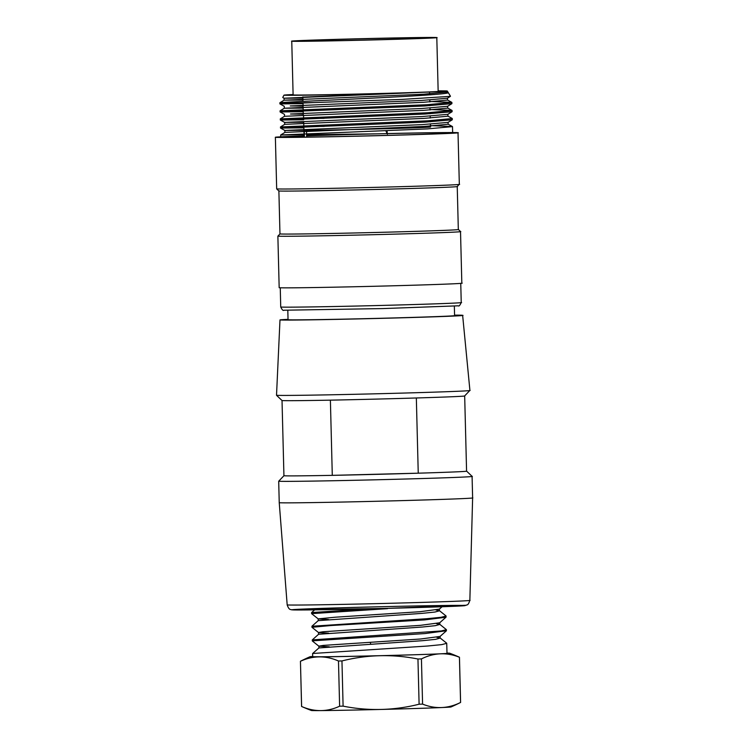 <?xml version="1.0" encoding="UTF-8"?>
<svg xmlns="http://www.w3.org/2000/svg" width="748" height="748" viewBox="0 0 748 748"><rect width="100%" height="100%" fill="white"/><g stroke="black" fill="none" stroke-linecap="round" stroke-linejoin="round"><path stroke-width="1.12" d="M330.392 400.152A91.35 0.954 -1.4 0 0 416.337 397.973L418.244 473.185L332.29 475.354L330.392 400.152A91.35 0.954 178.6 0 1 282.033 400.535L276.526 395.299A96.726 1.019 178.6 0 1 276.517 395.29L279.986 319.948A91.35 0.954 178.6 0 1 288.036 319.349M454.569 315.142A91.35 0.954 178.6 0 1 462.638 315.329L469.912 390.4A96.726 1.019 178.6 0 1 469.903 390.409L464.667 395.916A91.35 0.954 178.6 0 1 416.337 397.973M464.676 395.916L466.574 471.109A91.35 0.954 178.6 0 1 418.244 473.185A91.35 0.954 178.6 0 1 332.29 475.354A91.35 0.954 178.6 0 1 283.931 475.728L282.024 400.535M469.903 390.409A96.726 1.019 178.6 0 1 373.243 393.859A96.726 1.019 178.6 0 1 276.526 395.299M462.638 315.329A91.35 0.954 178.6 0 1 371.363 318.601A91.35 0.954 178.6 0 1 279.986 319.948M454.345 306.138L454.578 315.534A83.29 0.87 178.6 0 1 371.335 318.517A83.29 0.87 178.6 0 1 288.045 319.751L287.812 310.345M472.624 497.831A96.726 1.019 178.6 0 1 472.624 497.841A96.726 1.019 178.6 0 1 375.954 501.291A96.726 1.019 178.6 0 1 279.238 502.731A96.726 1.019 178.6 0 1 279.238 502.721L278.695 481.235A96.726 1.019 178.6 0 1 278.695 481.226L278.695 481.235A96.726 1.019 178.6 0 0 375.412 479.805A96.726 1.019 178.6 0 0 472.082 476.345A96.726 1.019 178.6 0 1 472.082 476.345L472.624 497.831L469.856 600.317A91.359 0.963 -1.4 0 1 378.544 603.58A91.359 0.963 -1.4 0 1 287.185 604.936L287.185 604.936C289.27 610.761 290.813 609.134 291.496 609.807L386.277 608.423L466.285 605.244C467.023 604.328 467.837 606.366 469.856 600.317M312.692 656.482A69.863 0.729 -1.4 0 0 310.027 656.735A69.863 0.729 -1.4 0 0 319.368 656.884A69.863 0.729 -1.4 0 0 379.853 655.716A69.863 0.729 -1.4 0 0 440.329 653.827A69.863 0.729 -1.4 0 0 449.66 653.2A69.863 0.729 -1.4 0 0 446.986 653.088M312.636 653.49L427.417 646.038L441.75 644.617L446.734 643.327L446.995 653.294A67.17 0.701 -1.4 0 1 379.853 655.687A67.17 0.701 -1.4 0 1 312.692 656.688L312.617 653.528L318.919 647.936M441.685 707.543A69.863 0.729 -1.4 0 0 451.016 706.963A185.392 185.392 0 0 0 460.581 702.456A171.731 85.889 -91.1 0 1 441.685 707.543A171.731 85.889 -91.1 0 1 422.583 704.111A79.531 0.832 178.6 0 1 419.104 704.214A171.731 171.722 -0.5 0 1 381.209 709.441A69.863 0.729 -1.4 0 0 441.685 707.543M301.603 706.477A185.392 185.392 0 0 0 311.392 710.488A69.863 0.729 -1.4 0 0 320.724 710.6A69.863 0.729 -1.4 0 0 381.209 709.441A171.731 171.722 -0.5 0 1 343.098 706.14A79.531 0.832 178.6 0 1 339.62 706.206A171.731 85.842 88.2 0 1 320.724 710.6A171.731 85.842 88.2 0 1 301.612 706.477A79.531 0.832 178.6 0 1 301.603 706.477A79.531 0.832 178.6 0 1 301.584 706.458L300.444 661.26A79.531 0.832 -1.4 0 0 300.472 661.279A171.731 85.842 88.2 0 1 319.368 656.884A171.731 85.842 88.2 0 1 338.479 661.008A79.531 0.832 -1.4 0 0 341.958 660.942A171.731 171.722 -0.5 0 1 417.954 659.016A79.531 0.832 -1.4 0 0 421.433 658.913A171.731 85.889 -91.1 0 1 440.329 653.827A171.731 85.889 -91.1 0 1 459.431 657.258A79.531 0.832 -1.4 0 0 459.459 657.24A79.531 0.832 -1.4 0 0 459.44 657.221A79.531 0.832 -1.4 0 0 459.431 657.212M366.324 608.919L311.607 612.565L314.562 609.938M311.617 613.65L387.558 608.657M446.079 617.081L446.051 616.034L441.021 617.306L426.734 618.708L311.981 626.244M312.047 627.273L331.13 625.515L424.63 619.905L445.958 617.231L439.731 622.747M439.768 624.309L446.397 629.666L441.367 630.947L312.309 639.886L318.564 634.295L318.536 632.509L322.977 631.761L420.339 625.356L439.674 622.785M312.393 640.84L424.995 633.556L446.191 630.779M310.027 656.735A185.392 185.392 0 0 0 300.462 661.241A79.531 0.832 -1.4 0 0 300.462 661.241A79.531 0.832 -1.4 0 0 300.444 661.26L301.612 706.477M459.459 657.24L460.6 702.437A79.531 0.832 178.6 0 1 460.581 702.456A79.531 0.832 178.6 0 1 460.572 702.456L459.431 657.258M341.958 660.942L343.098 706.14M339.62 706.206L338.479 661.008M421.433 658.913L422.583 704.111M419.104 704.214L417.954 659.016M370.344 642.401L370.681 644.196M318.975 647.936L422.714 640.671L435.645 639.334L440.133 638.091L436.729 637.268M318.611 634.267L422.386 627.02L435.271 625.674L439.815 624.421L436.411 623.608M318.265 620.634L422.04 613.369L434.934 612.042L439.459 610.807L435.981 609.975M439.328 609.143L419.955 611.714L335.394 617.194L318.199 618.876L311.617 613.669M318.227 618.914L328.55 619.531M318.564 632.556L328.699 633.173M440.03 636.436L420.638 638.998L323.351 645.402L318.891 646.15L318.919 647.983M318.919 646.197L329.27 646.814M436.804 37.55L438.16 91.265A72.547 0.757 178.6 0 1 365.66 93.865A72.547 0.757 178.6 0 1 293.113 94.94L291.757 41.215A72.547 0.757 178.6 0 1 364.323 38.625A72.547 0.757 178.6 0 1 436.804 37.55A72.547 0.757 178.6 0 1 364.295 40.149A72.547 0.757 178.6 0 1 291.757 41.215M438.15 90.873A81.682 0.86 178.6 0 1 447.295 91.032A81.682 0.86 178.6 0 1 424.827 92.2A81.682 0.86 178.6 0 1 335.132 94.669A81.682 0.86 178.6 0 1 283.988 95.164A81.682 0.86 178.6 0 1 293.104 94.547M450.333 96.352L401.891 99.409L314.029 102.579A85.983 0.898 178.6 0 1 279.92 102.747C278.808 101.934 454.017 95.492 448.174 92.481L447.295 91.041A81.682 0.86 178.6 0 1 447.295 91.041L450.455 96.202M302.884 98.091L284.193 98.222L424.827 92.2L302.856 97.09M387.118 130.853L387.193 133.612A85.983 0.898 178.6 0 1 452.652 132.826A85.983 0.898 178.6 0 1 366.716 135.902A85.983 0.898 178.6 0 1 280.743 137.174A85.983 0.898 178.6 0 1 304.081 135.968M314.029 102.579L279.958 103.907M279.967 103.907L303.024 103.663M303.295 114.201L290.505 114.014L421.741 108.507L447.584 106.281L451.839 103.682L424.696 105.982L280.145 111.957L303.23 111.723M451.998 111.742L424.986 114.033L280.313 120.026L303.651 119.783M452.194 119.802L425.182 122.092L280.565 128.076L303.847 127.833M306.643 135.874A85.983 0.898 178.6 0 1 377.89 133.827L306.615 134.715M304.043 134.752L280.687 134.986L427.379 128.899L452.437 126.618M452.372 126.524L430.427 125.636M324.295 126.393L280.594 126.926L427.117 120.839L452.231 118.567M324.118 118.343L280.285 118.876L427.089 112.78L452.026 110.508M447.641 108.039L451.998 110.405L430.016 109.526M303.221 110.582L280.238 110.807L426.781 104.72L451.839 102.448M451.745 102.354L429.82 101.457M387.193 133.612L377.89 133.827M387.109 133.555A91.35 0.954 178.6 0 1 458.019 132.695A91.35 0.954 178.6 0 1 366.716 135.958A91.35 0.954 178.6 0 1 275.376 137.314A91.35 0.954 178.6 0 1 304.071 135.884M306.643 135.799A91.35 0.954 178.6 0 1 374.168 133.855M458.019 132.695L459.328 184.26A91.35 0.954 178.6 0 1 459.319 184.27A91.35 0.954 178.6 0 1 368.025 187.533A91.35 0.954 178.6 0 1 276.685 188.889A91.35 0.954 178.6 0 1 276.676 188.879L275.376 137.314M278.882 190.983L279.967 233.946A89.208 0.935 178.6 0 0 369.157 232.628A89.208 0.935 178.6 0 0 458.318 229.44L457.234 186.467A89.208 0.935 178.6 0 1 368.081 189.655A89.208 0.935 178.6 0 1 278.882 190.983L276.685 188.889M458.318 229.43L460.516 231.525A91.35 0.954 178.6 0 1 460.516 231.534A91.35 0.954 178.6 0 1 369.213 234.797A91.35 0.954 178.6 0 1 277.873 236.153A91.35 0.954 178.6 0 1 277.873 236.144L279.967 233.946M460.516 231.534L461.825 283.099A91.35 0.954 178.6 0 1 370.522 286.372A91.35 0.954 178.6 0 1 279.172 287.718L277.873 236.153M450.361 96.398L447.388 98.222L421.563 100.456L290.271 105.954L303.09 106.141M447.734 114.332L421.919 116.566L284.708 122.392L303.707 122.261M447.912 122.392L422.134 124.626L284.876 130.451L303.931 130.311A63.945 0.673 -1.4 0 0 373 129.058A63.945 0.673 -1.4 0 0 430.465 126.936M448.174 92.481L447.313 92.013L447.295 91.041M385.8 130.657L387.389 134.191M284.521 116.286L280.285 118.876L280.313 120.026L284.67 122.392L284.717 124.346L280.481 126.936L280.509 128.076L284.876 130.451L284.923 132.396L424.256 126.449L448.061 124.252M284.885 124.336L424.219 118.39L447.921 116.183L447.884 114.285M284.633 116.286L423.948 110.339L447.556 108.133M303.155 108.095L284.315 108.226L423.658 102.28L447.416 100.082M302.949 100.036L284.249 100.176L423.433 94.229L447.313 92.013M302.379 40.841L311.636 40.719L301.463 41.093A63.945 0.673 178.6 0 0 370.251 39.906A63.945 0.673 178.6 0 0 428.202 37.765A63.945 0.673 178.6 0 0 370.269 38.569A63.945 0.673 178.6 0 0 301.472 40.85L302.379 40.841M303.024 102.747L303.314 115.229A63.945 0.673 -1.4 0 0 303.529 115.229L303.632 119.082M303.688 121.559L304.09 136.454A63.945 0.673 178.6 0 1 304.324 136.435L304.165 130.283M304.23 130.283L304.389 136.445M304.212 130.283L304.371 136.716M306.502 130.302L306.652 136.37M292.683 609.891A85.992 0.898 178.6 0 1 421.62 605.852A85.992 0.898 178.6 0 1 421.648 607.413A85.992 0.898 178.6 0 1 292.683 609.891M280.257 287.84L280.734 307.035A90.284 0.944 -1.4 0 0 371.008 305.698A90.284 0.944 -1.4 0 0 461.236 302.463L460.749 283.277M302.875 96.866L302.987 101.373L302.856 96.866M287.185 604.936L279.238 502.731M283.931 475.728L278.695 481.226M466.574 471.109L472.082 476.336M311.579 612.603L311.607 613.65M311.925 626.282L311.953 627.273M312.271 639.914L312.29 640.84M446.397 629.666L446.425 630.629M459.44 657.221A185.392 185.392 0 0 0 449.66 653.2M446.668 643.187L440.095 637.941M318.209 620.662L311.935 626.216M439.431 610.677L445.986 615.894M439.403 609.096L442.76 606.132M318.517 632.546L312.038 627.376M440.067 636.408L446.304 630.901M318.872 646.197L312.309 640.961M318.19 618.876L318.237 620.681M439.422 609.068L439.469 610.807M439.768 622.719L439.815 624.421M440.114 636.361L440.161 638.091M461.236 302.463L461.236 302.501C459.973 305.38 458.973 306.484 458.234 305.81L382.911 308.578L283.903 310.224C283.202 310.934 282.146 309.878 280.734 307.035M283.988 95.164L282.763 97.399M452.652 132.826L452.493 126.618M452.316 119.699L452.288 118.558M452.11 111.648L452.082 110.508M451.914 103.589L451.876 102.448M280.743 137.174L280.687 134.986L284.923 132.396M284.521 116.295L284.464 114.332L280.107 111.966L280.079 110.816L284.315 108.226L284.259 106.281M284.268 106.281L279.902 103.907L279.874 102.757L284.109 100.167L284.062 98.222L282.875 97.577M457.224 186.476L459.319 184.27M447.8 114.332L452.035 111.742M448.005 122.392L452.241 119.802M448.052 124.149L452.409 126.524M447.846 116.09L452.203 118.465M447.435 99.98L451.792 102.354M447.472 98.166L447.519 100.073M447.678 106.225L447.725 108.133M448.08 122.345L448.136 124.252M430.437 126.075L430.39 124.131M430.334 121.802L430.306 120.662M430.231 118.025L430.184 116.071M430.128 113.743L430.1 112.602M430.035 109.975L429.978 108.011M429.922 105.683L429.894 104.542M429.829 101.906L429.782 99.961M429.623 93.855L429.576 92.023M303.314 115.229L303.005 102.747"/></g></svg>
